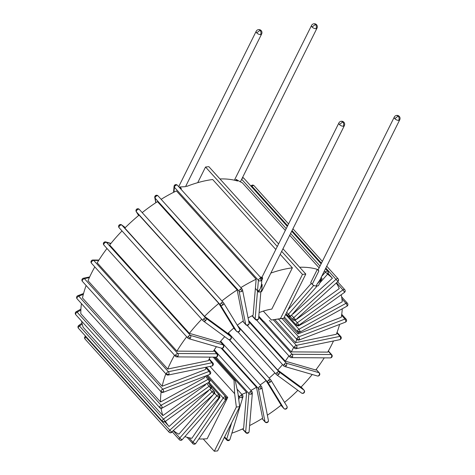 <?xml version="1.0" encoding="UTF-8"?>
<svg xmlns="http://www.w3.org/2000/svg" width="475" height="475" viewBox="0 0 475 475"><rect width="100%" height="100%" fill="white"/><g stroke="black" fill="none" stroke-linecap="round" stroke-linejoin="round"><path stroke-width="0.71" d="M224.61 436.911L226.67 439.197A1.9 1.015 137.9 0 0 226.765 440.016A1.9 1.9 0 0 0 228.718 440.568A1.9 1.069 -106.6 0 0 229.253 439.939A1.9 1.199 -163 0 1 226.67 439.197L231.723 422.637M238.218 395.343L239.596 396.863A1.9 1.199 17 0 0 242.179 397.611A1.9 1.199 17 0 0 242.921 396.969L229.995 439.298A1.9 1.199 -163 0 1 229.253 439.939M242.179 397.611L241.532 395.004A1.9 1.015 137.9 0 0 239.596 396.863L238.765 399.582M219.557 396.981A57.059 30.489 137.9 0 0 220.056 397.076L191.864 438.3A110.307 58.942 -42.1 0 1 184.87 436.644M173.535 430.73A110.307 58.942 -42.1 0 0 178.891 434.168L213.311 394.624M165.448 421.307A110.307 58.942 -42.1 0 0 169.082 426.491L208.525 390.688A57.059 30.489 137.9 0 1 208.323 390.432M161.09 408.352A110.307 58.942 -42.1 0 0 162.877 415.601L205.467 384.94A57.059 30.489 137.9 0 1 205.277 384.305M204.44 376.467A57.059 30.489 137.9 0 0 204.416 377.797L160.544 401.987A110.307 58.942 -42.1 0 1 161.156 391.923M206.037 367.24A57.059 30.489 137.9 0 0 205.42 369.58L162.177 386.234A110.307 58.942 -42.1 0 1 165.834 373.813M210.092 357.117A57.059 30.489 -42.1 0 0 208.436 360.644L167.717 369.033L88.006 280.725A110.307 58.942 -42.1 0 1 94.816 266.914M174.521 355.223A110.307 58.942 137.9 0 0 167.717 369.033M186.681 336.787A110.307 58.942 -42.1 0 0 176.914 351.138L213.328 351.375A57.059 30.489 137.9 0 1 216.452 346.702M204.535 316.386L227.828 333.468A57.059 30.489 137.9 0 1 233.854 327.999L218.809 303.43L139.098 215.116A110.307 58.942 -42.1 0 0 124.824 228.071L204.535 316.386A110.307 58.942 -42.1 0 1 218.809 303.43M224.705 336.662A57.059 30.489 137.9 0 0 219.889 342.184L189.365 333.331A110.307 58.942 -42.1 0 1 201.721 319.242M221.908 300.918A110.307 58.942 -42.1 0 1 237.162 289.946L157.457 201.638A110.307 58.942 -42.1 0 0 142.203 212.61M237.286 325.233A57.059 30.489 137.9 0 1 243.307 320.928L237.162 289.946M336.276 283.017A110.307 58.942 -42.1 0 1 339.239 288.622L296.649 319.283A57.059 30.489 137.9 0 0 296.554 319.069M341.192 294.767A110.307 58.942 -42.1 0 1 342.226 301.827L298.353 326.01A57.059 30.489 137.9 0 0 298.306 325.547M342.261 308.786A110.307 58.942 -42.1 0 1 341.246 317.27L298.003 333.925A57.059 30.489 137.9 0 0 298.247 332.185M339.613 324.407A110.307 58.942 -42.1 0 1 336.336 334.281L295.616 342.677A57.059 30.489 137.9 0 0 296.75 339.298M293.657 347.32A57.059 30.489 -42.1 0 1 291.3 351.88L327.72 352.117A110.307 58.942 137.9 0 0 333.497 340.967M324.241 357.859A110.307 58.942 -42.1 0 1 315.768 369.995L285.243 361.142A57.059 30.489 137.9 0 0 288.883 355.9M241.805 394.357A57.059 30.489 137.9 0 0 246.638 392.421L214.795 357.147M231.859 433.194A110.307 58.942 -42.1 0 0 243.61 428.462L246.638 392.421M250.853 390.408A57.059 30.489 137.9 0 0 256.47 387.262L221.071 348.038M249.618 425.564A110.307 58.942 -42.1 0 0 262.616 418.243L256.47 387.262M260.128 384.922A57.059 30.489 137.9 0 0 266.077 380.606L229.134 339.678M267.377 415.186A110.307 58.942 -42.1 0 0 281.129 405.175L266.077 380.606M312.229 374.484A110.307 58.942 -42.1 0 1 301.002 387.137L277.709 370.049A57.059 30.489 137.9 0 0 282.554 364.568M297.861 390.319A110.307 58.942 -42.1 0 1 284.549 402.396M269.171 378.094A57.059 30.489 137.9 0 0 274.894 372.899M248.087 317.965A57.059 30.489 137.9 0 1 253.116 315.263L255.36 288.521M240.849 287.618A110.307 58.942 -42.1 0 1 256.144 279.223L176.433 190.914A110.307 58.942 -42.1 0 0 161.138 199.31M173.975 192.126L174.39 187.233A1.9 1.015 -42.1 0 1 176.059 185.208A1.9 1.015 -42.1 0 1 177.365 185.22A1.9 1.9 0 0 0 174.058 186.337A1.9 1.395 4.8 0 0 174.39 187.233L258.406 280.315L257.527 290.789L255.372 288.402L256.144 279.223M255.372 288.402L258.56 292.066L260.775 291.828L261.79 289.798L262.212 284.739L258.56 292.066M327.536 274.164A110.307 58.942 -42.1 0 1 332.417 278.231L328.1 273.452M292.731 313.809A57.059 30.489 137.9 0 1 292.974 314.034L332.417 278.231M260.419 277.24A110.307 58.942 -42.1 0 1 261.084 276.949L260.751 277.608M270.845 273.083A110.307 58.942 -42.1 0 1 292.38 267.835L271.801 309.112A57.059 30.489 137.9 0 0 259.107 312.603M226.189 397.527A57.059 30.489 137.9 0 0 227.757 397.456L207.171 438.74A110.307 58.942 -42.1 0 1 198.817 438.959M299.654 267.253A110.307 58.942 -42.1 0 1 317.33 269.361L310.715 282.631L312.223 284.299A3.046 1.52 -153.5 0 0 316.16 285.974L318.375 285.742L322.032 278.409L317.175 283.943L316.16 285.974M287.838 310.092L311.345 283.326M220.056 397.076L219.664 396.637M189.026 437.766L193.004 442.172A1.9 1.015 137.9 0 0 192.797 443.608A1.9 1.9 0 0 0 193.954 444.22A1.9 1.467 -82.3 0 0 195.284 443.531A1.9 0.659 -145.6 0 1 193.004 442.172L223.203 398.014A1.9 0.659 34.4 0 0 225.482 399.374A1.9 0.659 34.4 0 0 225.975 399.255L195.777 443.412A1.9 0.659 -145.6 0 1 195.284 443.531M225.482 399.374L225.411 396.708A1.9 1.015 137.9 0 0 223.203 398.014L208.982 382.262M189.365 333.331L109.66 245.017A110.307 58.942 -42.1 0 1 122.016 230.933M176.914 351.138L97.203 262.829A110.307 58.942 -42.1 0 1 106.976 248.478M169.082 426.491L164.807 421.753M162.877 415.601L83.173 327.293A110.307 58.942 -42.1 0 1 81.558 321.082M160.544 401.987L80.833 313.678A110.307 58.942 -42.1 0 1 81.451 303.614M162.177 386.234L82.472 297.926A110.307 58.942 -42.1 0 1 86.129 285.505M185.998 185.695L186.669 186.438A110.307 58.942 -42.1 0 1 212.675 179.52L275.815 249.476M260.638 34.544C261.244 32.989 261.066 31.57 260.086 30.275A3.046 2.072 -96 0 0 258.59 29.604A3.046 3.046 0 0 0 256.191 31.273A3.046 1.52 26.5 0 0 256.696 32.864A3.046 1.52 26.5 0 0 260.638 34.544A3.046 1.52 26.5 0 0 261.636 33.992L185.517 186.663L179.865 186.966L181.373 188.64A110.307 58.942 -42.1 0 0 180.708 188.931M341.317 121.256L342.813 121.927A3.046 2.072 84 0 1 343.36 126.196A3.046 1.52 26.5 0 0 344.357 125.643A3.046 3.046 0 0 0 341.317 121.256A3.046 3.046 0 0 0 338.912 122.924L262.259 276.67L262.586 278.617L261.084 276.949M292.38 267.835L280.197 254.333M396.702 115.401L398.198 116.072A3.046 2.072 84 0 1 398.745 120.335A3.046 1.52 26.5 0 0 399.742 119.783A3.046 3.046 0 0 0 396.702 115.401A3.046 3.046 0 0 0 394.298 117.07L318.179 269.747L318.838 271.029L317.33 269.361M319.117 267.864L289.702 235.273M285.321 230.417L242.351 182.81A110.307 58.942 -42.1 0 0 241.187 182.317L240.516 181.575M235.564 180.476L236.117 179.378L240.368 181.877L317.021 28.132A3.046 3.046 0 0 0 313.975 23.75A3.046 3.046 0 0 0 311.576 25.418A3.046 1.52 26.5 0 0 312.081 27.01A3.046 1.52 26.5 0 0 316.023 28.684C316.629 27.134 316.451 25.709 315.471 24.421A3.046 2.072 -96 0 0 313.975 23.75M236.117 179.378L237.625 181.046A110.307 58.942 -42.1 0 0 219.949 178.938M346.548 320.785A1.9 1.306 -168.7 0 1 345.758 321.605A1.9 0.938 68.9 0 1 345.367 322.187A1.9 1.9 0 0 0 346.097 319.141A1.9 1.015 137.9 0 0 344.957 319.058A1.9 0.938 68.9 0 1 345.758 321.605M299.446 339.447A1.9 0.938 -111.1 0 0 298.638 336.894A1.9 1.015 137.9 0 0 296.822 338.847A1.9 1.015 137.9 0 0 296.952 339.524A1.9 1.9 0 0 0 299.048 340.029A1.9 0.938 -111.1 0 0 299.446 339.447L296.822 338.847M298.003 333.925L283.801 318.191M277.709 370.049L237.357 325.345M285.243 361.142L248.597 320.542M291.3 351.88L263.678 321.284M295.616 342.677L274.835 319.651M298.353 326.01L297.997 325.624M227.757 397.456L207.682 375.22M304.024 392.825L303.745 392.683A1.9 1.597 126.3 0 1 301.542 393.021A1.9 1.9 0 0 0 304.077 390.213A1.9 1.015 137.9 0 0 303.994 390.141A1.9 1.597 126.3 0 1 303.745 392.683M278.789 374.383A1.9 1.597 -53.7 0 0 279.045 371.836A1.9 1.015 137.9 0 0 276.883 372.578A1.9 1.015 137.9 0 0 276.302 374.46A1.9 1.015 137.9 0 0 276.385 374.537A1.9 1.597 -53.7 0 0 276.592 374.722A1.9 1.597 -53.7 0 0 278.789 374.383L276.883 372.578M286.769 406.06A1.9 1.597 148.5 0 1 286.918 406.262A1.9 1.597 148.5 0 1 286.372 408.447A1.9 1.597 148.5 0 1 283.824 408.447A1.9 1.015 137.9 0 0 283.884 408.53A1.9 1.015 137.9 0 0 284.074 408.666M270.251 382.132L268.642 380.059A1.9 1.015 137.9 0 0 267.704 382.132A1.9 1.597 -31.5 0 0 270.251 382.132A1.9 1.597 -31.5 0 0 270.798 379.941A1.9 1.597 -31.5 0 0 270.649 379.745A1.9 1.015 137.9 0 0 270.59 379.662A1.9 1.015 137.9 0 0 268.642 380.059M280.974 405.3L283.884 408.53A1.9 1.9 0 0 0 286.496 408.732L286.372 408.447M319.396 375.315A1.9 0.505 -142.1 0 1 318.968 375.339A1.9 1.526 106.2 0 1 317.365 375.974A1.9 1.9 0 0 0 319.307 372.875A1.9 1.015 137.9 0 0 319.022 372.703A1.9 1.526 106.2 0 1 318.968 375.339M286.277 365.857A1.9 1.526 -73.8 0 0 286.324 363.215A1.9 1.015 137.9 0 0 284.109 364.349A1.9 1.015 137.9 0 0 283.789 365.94A1.9 1.9 0 0 0 284.668 366.492A1.9 1.526 -73.8 0 0 286.277 365.857L284.109 364.349M284.074 366.112A1.9 1.526 -73.8 0 0 284.668 366.492L317.365 375.974M222.003 348.228L258.406 388.556L264.991 421.741A1.9 1.015 137.9 0 0 265.127 422.032A1.9 1.9 0 0 0 267.562 422.364A1.9 0.487 -122.4 0 0 267.621 421.954A1.9 1.532 168.8 0 1 264.991 421.741L262.111 418.552M261.036 388.77L259.736 386.466A1.9 1.015 137.9 0 0 258.406 388.556A1.9 1.532 -11.2 0 0 261.036 388.77A1.9 1.532 -11.2 0 0 261.826 387.202A1.9 1.9 0 0 0 261.369 386.3A1.9 1.015 137.9 0 0 259.736 386.466M261.826 387.202L268.405 420.387A1.9 1.532 168.8 0 1 267.621 421.954M216.048 357.147L248.9 393.543L245.658 432.143A1.9 1.015 137.9 0 0 245.807 432.683A1.9 1.9 0 0 0 248.027 433.135A1.9 0.796 -115.1 0 0 248.294 432.606A1.9 1.395 -175.2 0 1 245.658 432.143L242.701 428.872M251.536 394.001L250.568 391.525A1.9 1.015 137.9 0 0 248.9 393.543A1.9 1.395 4.8 0 0 251.536 394.001A1.9 1.395 4.8 0 0 252.356 392.968A1.9 1.9 0 0 0 251.875 391.537A1.9 1.015 137.9 0 0 250.568 391.525M252.356 392.968L249.114 431.567A1.9 1.395 -175.2 0 1 248.294 432.606M83.416 278.225A1.9 1.9 0 0 0 82.038 279.377L82.347 280.392A1.9 1.015 -42.1 0 1 84.39 278.641A1.9 1.188 -101.6 0 0 83.416 278.225L89.674 276.937M208.994 359.385L212.016 362.734L168.405 371.723A1.9 1.015 137.9 0 0 166.363 373.475A1.9 1.081 22 0 0 168.892 374.365A1.9 1.188 -101.6 0 0 168.405 371.723L84.39 278.641L89.365 277.614M82.038 279.377A1.9 1.9 0 0 0 82.389 281.366A1.9 1.015 -42.1 0 1 82.347 280.392M212.509 365.376L213.198 364.895A1.9 1.9 0 0 0 212.848 362.912A1.9 1.015 137.9 0 0 212.016 362.734A1.9 1.188 78.4 0 1 212.509 365.376A1.9 1.188 78.4 0 1 211.814 366.047A1.9 1.9 0 0 0 213.198 364.895M211.814 366.047L168.203 375.036A1.9 1.188 -101.6 0 0 168.892 374.365M77.805 295.717A1.9 1.9 0 0 0 76.623 297.124L76.944 298.086A1.9 1.015 -42.1 0 1 78.761 296.139A1.9 0.938 -111.1 0 0 77.805 295.717L83.558 293.502M83.321 294.381L78.761 296.139L162.777 389.221A1.9 1.015 137.9 0 0 160.96 391.174A1.9 1.306 11.3 0 0 163.584 391.774A1.9 0.938 -111.1 0 0 162.777 389.221L209.089 371.385A1.9 0.938 68.9 0 1 209.897 373.932A1.9 0.938 68.9 0 1 209.505 374.514L163.186 392.35A1.9 0.938 -111.1 0 0 163.584 391.774M76.623 297.124A1.9 1.9 0 0 0 77.075 298.769A1.9 1.015 -42.1 0 1 76.944 298.086M209.897 373.932L210.686 373.113A1.9 1.9 0 0 0 210.235 371.468A1.9 1.015 137.9 0 0 209.089 371.385L205.871 367.816M331.942 356.963A1.9 0.813 -149.4 0 1 331.384 357.188A1.9 1.389 90.4 0 1 330.297 357.895A1.9 1.9 0 0 0 331.722 354.718A1.9 1.015 137.9 0 0 331.182 354.51A1.9 1.389 90.4 0 1 331.384 357.188M292.38 356.933A1.9 1.389 -89.6 0 0 292.178 354.261A1.9 1.015 137.9 0 0 289.999 355.733A1.9 1.015 137.9 0 0 289.887 357.016A1.9 1.9 0 0 0 291.288 357.645A1.9 1.389 -89.6 0 0 292.38 356.933L289.999 355.733M76.237 311.701A1.9 1.9 0 0 0 75.258 313.452L75.59 314.23A1.9 1.015 -42.1 0 1 77.098 312.164A1.9 0.647 -118.9 0 0 76.237 311.701L80.91 309.124M80.863 310.086L77.098 312.164L161.114 405.246A1.9 1.015 137.9 0 0 159.606 407.312A1.9 1.472 -2.7 0 0 162.248 407.639A1.9 0.647 -118.9 0 0 161.114 405.246L208.109 379.335A1.9 0.647 61.1 0 1 209.243 381.734A1.9 0.647 61.1 0 1 209.083 382.209L162.088 408.114A1.9 0.647 -118.9 0 0 162.248 407.639M75.258 313.452A1.9 1.9 0 0 0 75.745 314.64A1.9 1.015 -42.1 0 1 75.59 314.23M209.243 381.734L210.069 380.451A1.9 1.9 0 0 0 209.576 379.264A1.9 1.015 137.9 0 0 208.109 379.335L205.242 376.158M78.749 325.464A1.9 1.9 0 0 0 78.084 327.685L78.339 328.1A1.9 1.015 -42.1 0 1 79.479 326.01A1.9 0.327 -125.8 0 0 78.749 325.464L81.979 323.142M82.199 324.057L79.479 326.01L163.501 419.093A1.9 1.015 137.9 0 0 162.361 421.188A1.9 1.573 -20.9 0 0 164.956 421.283A1.9 0.327 -125.8 0 0 163.501 419.093L209.119 386.252A1.9 0.327 54.2 0 1 210.573 388.437A1.9 0.327 54.2 0 1 210.609 388.787L164.991 421.634A1.9 0.327 -125.8 0 0 164.956 421.283M78.084 327.685A1.9 1.9 0 0 0 78.452 328.284A1.9 1.015 -42.1 0 1 78.339 328.1M210.573 388.437L211.019 386.151A1.9 1.015 137.9 0 0 210.906 385.973A1.9 1.015 137.9 0 0 209.119 386.252L206.667 383.539M210.609 388.787A1.9 1.9 0 0 0 211.274 386.567L211.019 386.151M85.084 339.108A1.9 1.015 -42.1 0 1 85.078 339.103A1.9 1.015 -42.1 0 1 85.803 337.084L85.209 336.419L85.536 336.128M86.123 336.787L85.803 337.084L169.818 430.166A1.9 1.015 137.9 0 0 169.094 432.185A1.9 1.015 137.9 0 0 169.1 432.191A1.9 1.609 -42.6 0 0 169.106 432.202A1.9 1.609 -42.6 0 0 171.582 432.108L169.818 430.166L212.064 391.816L214.035 393.971L171.582 432.108M213.833 393.757L214.16 391.287A1.9 1.015 137.9 0 0 212.064 391.816L209.837 389.346M173.387 430.867L179.799 437.974A1.9 1.015 137.9 0 0 179.354 439.713A1.9 1.015 137.9 0 0 179.532 439.844A1.9 1.573 -64.3 0 0 179.942 440.153A1.9 1.573 -64.3 0 0 181.842 439.63A1.9 0.344 -138.7 0 1 179.799 437.974L216.832 395.8A1.9 0.344 41.3 0 0 218.874 397.456A1.9 0.344 41.3 0 0 219.224 397.516L182.192 439.69A1.9 0.344 -138.7 0 1 181.842 439.63M218.874 397.456L219.028 394.856A1.9 1.015 137.9 0 0 216.832 395.8L214.528 393.247M92.874 260.015A1.9 1.9 0 0 0 91.23 260.947L91.562 261.903A1.9 1.015 -42.1 0 1 93.741 260.431A1.9 1.389 -89.6 0 0 92.874 260.015L98.931 260.051M98.669 260.466L93.741 260.431L177.757 353.519A1.9 1.015 137.9 0 0 175.578 354.991A1.9 0.813 30.6 0 0 177.959 356.191A1.9 1.389 -89.6 0 0 177.757 353.519L216.76 353.768A1.9 1.389 90.4 0 1 216.962 356.446A1.9 1.389 90.4 0 1 215.876 357.152L176.866 356.897A1.9 1.389 -89.6 0 0 177.959 356.191M91.23 260.947A1.9 1.9 0 0 0 91.449 263.186A1.9 1.015 -42.1 0 1 91.562 261.903M216.962 356.446L217.526 356.22A1.9 1.9 0 0 0 217.301 353.976A1.9 1.015 137.9 0 0 216.76 353.768L213.851 350.544M104.203 242.565L104.191 243.443A1.9 1.015 -42.1 0 1 106.406 242.315A1.9 1.526 -73.8 0 0 105.806 241.935L110.942 243.42M220.263 341.721L223.113 344.88L190.422 335.397A1.9 1.015 137.9 0 0 188.207 336.526A1.9 0.505 37.9 0 0 190.374 338.034A1.9 1.526 -73.8 0 0 190.422 335.397L106.406 242.315L110.806 243.592M105.806 241.935A1.9 1.9 0 0 0 103.865 245.035A1.9 1.015 -42.1 0 1 104.191 243.443M223.066 347.522L223.487 347.498A1.9 1.9 0 0 0 223.404 345.052A1.9 1.015 137.9 0 0 223.113 344.88A1.9 1.526 106.2 0 1 223.066 347.522A1.9 1.526 106.2 0 1 221.457 348.157A1.9 1.9 0 0 0 223.487 347.498M188.171 338.289A1.9 1.526 -73.8 0 0 188.765 338.669A1.9 1.526 -73.8 0 0 190.374 338.034M119.427 225.227L119.67 225.809A1.9 1.015 -42.1 0 1 121.832 225.073A1.9 1.597 -53.7 0 0 121.63 224.889L125.311 227.59M125.293 227.608L121.832 225.073L205.847 318.155A1.9 1.015 137.9 0 0 203.692 318.891L205.598 320.696A1.9 1.597 -53.7 0 0 205.847 318.155L230.803 336.454A1.9 1.597 126.3 0 1 230.553 338.996A1.9 1.597 126.3 0 1 228.35 339.34L203.395 321.035A1.9 1.597 -53.7 0 0 205.598 320.696M119.177 227.768A1.9 1.015 -42.1 0 1 119.094 227.697A1.9 1.015 -42.1 0 1 119.67 225.809M230.553 338.996L230.826 339.138A1.9 1.9 0 0 0 230.886 336.532A1.9 1.015 137.9 0 0 230.803 336.454L227.976 333.325L230.886 336.532A1.9 1.015 137.9 0 1 231.01 336.757M138.641 215.502L136.402 211.844L220.418 304.932A1.9 1.597 -31.5 0 0 222.965 304.932A1.9 1.597 -31.5 0 0 223.511 302.741A1.9 1.597 -31.5 0 0 223.363 302.545A1.9 1.015 137.9 0 0 223.303 302.462L139.288 209.38A1.9 1.9 0 0 0 136.254 211.648A1.9 1.597 -31.5 0 0 136.402 211.844A1.9 1.015 -42.1 0 1 137.334 209.778A1.9 1.015 -42.1 0 1 139.288 209.38A1.9 1.015 -42.1 0 1 139.347 209.463M136.8 209.463L137.334 209.778M239.483 328.86A1.9 1.597 148.5 0 1 239.632 329.062L223.511 302.741A1.9 1.9 0 0 0 223.303 302.462A1.9 1.015 137.9 0 0 221.356 302.86L222.965 304.932M239.085 331.247L239.21 331.532A1.9 1.9 0 0 0 239.632 329.062A1.9 1.597 148.5 0 1 239.085 331.247A1.9 1.597 148.5 0 1 236.538 331.247A1.9 1.015 137.9 0 0 236.598 331.33A1.9 1.015 137.9 0 0 236.787 331.467M154.767 197.517A1.9 1.532 -11.2 0 0 155.076 198.134A1.9 1.015 -42.1 0 1 156.412 196.044A1.9 1.015 -42.1 0 1 158.044 195.872A1.9 1.9 0 0 0 154.767 197.517L155.8 202.724M155.551 195.955L156.412 196.044M242.197 289.251A1.9 1.015 137.9 0 0 242.06 288.96A1.9 1.015 137.9 0 0 240.427 289.127A1.9 0.487 57.6 0 1 241.722 291.424A1.9 1.532 -11.2 0 0 242.511 289.863A1.9 1.9 0 0 0 242.06 288.96L158.044 195.872M248.306 324.609L248.247 325.025A1.9 1.9 0 0 0 249.096 323.048A1.9 1.532 168.8 0 1 248.306 324.609A1.9 1.532 168.8 0 1 245.676 324.401A1.9 1.015 137.9 0 0 245.818 324.692A1.9 1.9 0 0 0 248.247 325.025M155.966 202.611L155.076 198.134L239.097 291.217A1.9 1.532 -11.2 0 0 241.722 291.424M257.527 290.789C258.62 291.038 259.582 290.231 260.407 288.361L261.416 285.048L261.862 279.739A1.9 1.9 0 0 0 261.381 278.308A1.9 1.015 137.9 0 0 260.074 278.297A1.9 0.796 64.9 0 1 261.042 280.772A1.9 1.395 4.8 0 0 261.862 279.739M261.511 283.955L262.212 284.739M344.357 125.643L261.778 291.276A3.046 1.52 -153.5 0 1 260.775 291.828M343.894 122.247L342.813 121.927L339.423 124.515A3.046 1.52 26.5 0 0 343.36 126.196M338.912 122.924A3.046 1.52 26.5 0 0 339.423 124.515M257.806 319.378L257.533 319.907A1.9 1.9 0 0 0 258.62 318.339A1.9 1.395 -175.2 0 1 257.806 319.378A1.9 1.395 -175.2 0 1 255.164 318.915A1.9 1.015 137.9 0 0 255.312 319.455A1.9 1.9 0 0 0 257.533 319.907M260.074 278.297A1.9 1.015 137.9 0 0 258.406 280.315A1.9 1.395 4.8 0 0 261.042 280.772M174.877 185.303L176.059 185.208M312.081 27.01L315.471 24.421L316.558 24.736M316.023 28.684A3.046 1.52 26.5 0 0 317.021 28.132M290.468 315.923A1.9 0.344 -138.7 0 1 288.426 314.26A1.9 1.015 137.9 0 0 287.981 316A1.9 1.015 137.9 0 0 288.159 316.136L290.468 315.923A1.9 0.344 -138.7 0 0 290.819 315.982L317.276 285.855M327.501 273.748A1.9 0.344 41.3 0 0 327.851 273.808A1.9 1.9 0 0 0 327.833 271.278A1.9 1.015 137.9 0 0 327.655 271.148A1.9 1.573 115.7 0 1 327.501 273.748A1.9 0.344 41.3 0 1 325.458 272.092L321.646 276.432M285.992 313.797L287.981 316A1.9 1.9 0 0 0 288.562 316.439L288.159 316.136M321.147 277.43L322.032 278.409M399.742 119.783L319.806 280.119L317.175 283.943M394.298 117.07A3.046 1.52 26.5 0 0 394.808 118.661A3.046 1.52 26.5 0 0 398.745 120.335M399.279 116.387L398.198 116.072L394.808 118.661M242.084 178.434A1.9 1.015 -42.1 0 1 243.639 178.066A1.9 1.015 -42.1 0 1 243.817 178.196L287.322 226.397M243.817 178.196A1.9 1.9 0 0 0 243.23 177.757L243.639 178.066M256.696 32.864L260.086 30.275L261.173 30.596A3.046 3.046 0 0 0 258.59 29.604M254.066 185.707A1.9 1.9 0 0 0 251.388 185.588L251.976 186.248A1.9 1.015 -42.1 0 1 254.072 185.719A1.9 1.015 -42.1 0 1 254.078 185.719A1.9 1.9 0 0 0 254.066 185.707L288.557 223.921M338.099 278.813A1.9 1.015 137.9 0 0 338.093 278.807A1.9 1.015 137.9 0 0 338.087 278.801A1.9 1.609 137.4 0 1 337.761 281.271L337.369 280.826M295.509 319.622L293.027 319.705A1.9 1.015 137.9 0 0 293.027 319.705A1.9 1.9 0 0 0 293.033 319.717L293.027 319.705A1.9 1.015 137.9 0 1 293.746 317.68L295.711 319.835L337.963 281.485A1.9 1.9 0 0 0 338.093 278.807A1.9 1.015 137.9 0 0 335.991 279.33L337.761 281.271M341.133 338.532A1.9 1.081 -158 0 1 340.444 339.013A1.9 1.188 78.4 0 1 339.756 339.678A1.9 1.9 0 0 0 340.783 336.543A1.9 1.015 137.9 0 0 339.957 336.365A1.9 1.188 78.4 0 1 340.444 339.013M296.833 348.003A1.9 1.188 -101.6 0 0 296.341 345.355A1.9 1.015 137.9 0 0 294.304 347.106A1.9 1.015 137.9 0 0 294.346 348.08A1.9 1.9 0 0 0 296.139 348.668A1.9 1.188 -101.6 0 0 296.833 348.003L294.304 347.106M347.914 304.457A1.9 1.472 177.3 0 1 347.094 305.734A1.9 0.647 61.1 0 1 346.934 306.209A1.9 1.9 0 0 0 347.427 303.27A1.9 1.015 137.9 0 0 345.96 303.341A1.9 0.647 61.1 0 1 347.094 305.734M300.099 331.645A1.9 0.647 -118.9 0 0 298.965 329.246A1.9 1.015 137.9 0 0 297.457 331.312A1.9 1.015 137.9 0 0 297.611 331.728A1.9 1.9 0 0 0 299.939 332.114A1.9 0.647 -118.9 0 0 300.099 331.645L297.457 331.312M337.642 281.776L344.719 289.625A1.9 1.015 137.9 0 1 344.832 289.803A1.9 1.573 159.1 0 1 345.088 290.219A1.9 1.573 159.1 0 1 344.387 292.095A1.9 0.327 54.2 0 1 344.423 292.446A1.9 1.9 0 0 0 344.719 289.625A1.9 1.015 137.9 0 0 342.926 289.904A1.9 0.327 54.2 0 1 344.387 292.095M298.769 324.936A1.9 0.327 -125.8 0 0 297.308 322.751A1.9 1.015 137.9 0 0 296.168 324.841A1.9 1.015 137.9 0 0 296.281 325.019A1.9 1.9 0 0 0 298.805 325.286A1.9 0.327 -125.8 0 0 298.769 324.936L296.168 324.841M263.322 311.101L271.379 320.025L280.434 318.624L302.48 274.413L305.799 274.063L283.759 318.274L280.434 318.624M197.731 182.661L205.538 167.01L277.293 246.513M281.675 251.364L302.48 274.413M214.391 357.141L235.143 380.137L237.963 393.353L239.679 406.689L236.354 407.039L234.644 393.704L210.015 366.421M236.354 407.039L214.314 451.25L203.223 438.965M283.759 318.274L271.379 320.025M258.804 316.184L263.429 321.308M205.538 167.01L208.857 166.66L278.593 243.912M282.969 248.769L305.799 274.063M239.679 406.689L217.633 450.9L214.314 451.25M234.644 393.704L234.038 380.255L213.168 357.135M235.143 380.137L234.038 380.255M237.055 389.096L242.511 395.141A1.9 1.015 137.9 0 0 241.532 395.004M206.613 375.63L225.815 396.904A1.9 1.015 137.9 0 0 225.411 396.708M341.572 315.311L344.957 319.058L298.638 336.894L282.067 318.535M304.202 390.444A1.9 1.015 137.9 0 0 304.077 390.213L301.156 386.977L303.994 390.141L279.045 371.836L237.939 326.295M280.98 405.294L283.824 408.447L267.704 382.132L229.413 339.708M316.136 369.508L319.022 372.703L286.324 363.215L248.823 321.664M261.511 386.591A1.9 1.015 137.9 0 0 261.369 386.3L220.679 341.222M166.363 373.475A1.9 1.015 137.9 0 0 166.404 374.448A1.9 1.9 0 0 0 168.203 375.036M160.96 391.174A1.9 1.015 137.9 0 0 161.09 391.851A1.9 1.9 0 0 0 163.186 392.35M328.225 351.233L331.182 354.51L292.178 354.261L258.721 317.193M159.606 407.312A1.9 1.015 137.9 0 0 159.76 407.722A1.9 1.9 0 0 0 162.088 408.114M162.361 421.188A1.9 1.015 137.9 0 0 162.468 421.367A1.9 1.9 0 0 0 164.991 421.634M214.035 393.971A1.9 1.9 0 0 0 214.166 391.293A1.9 1.015 137.9 0 0 214.16 391.287L211.227 388.033M208.139 382.725L219.207 394.986A1.9 1.015 137.9 0 0 219.028 394.856M175.578 354.991A1.9 1.015 137.9 0 0 175.471 356.274A1.9 1.9 0 0 0 176.866 356.897M188.207 336.526A1.9 1.015 137.9 0 0 187.886 338.117A1.9 1.9 0 0 0 188.765 338.669L221.457 348.157M203.692 318.891A1.9 1.015 137.9 0 0 203.11 320.779L119.094 227.697A1.9 1.9 0 0 1 121.63 224.889M221.356 302.86A1.9 1.015 137.9 0 0 220.418 304.932L236.538 331.247L233.712 328.118M240.427 289.127A1.9 1.015 137.9 0 0 239.097 291.217L245.676 324.401L242.832 321.248M257.515 290.908L255.164 318.915L252.255 315.697M262.586 278.617L261.832 280.143M179.538 187.631L179.865 186.966M313.749 285.422L288.426 314.26L286.71 312.36M241.674 179.259L286.217 228.618M290.599 233.468L320.013 266.059M324.395 270.91L325.458 272.092A1.9 1.015 137.9 0 1 327.655 271.148M318.838 271.029L312.223 284.299M251.489 186.693L251.976 186.248L287.642 225.762M292.024 230.612L321.438 263.203M325.82 268.06L335.991 279.33L293.746 317.68L291.507 315.198M336.852 332.928L339.957 336.365L296.341 345.355L273.345 319.877M341.929 298.876L345.96 303.341L298.965 329.246L285.647 314.492M336.514 282.797L342.926 289.904L297.308 322.751L295.04 320.227M224.378 437.374L226.765 440.016M242.921 396.969A1.9 1.9 0 0 0 242.511 395.141M187.097 437.297L192.797 443.608M225.975 399.255A1.9 1.9 0 0 0 225.815 396.904M341.721 314.296L346.097 319.141M299.048 340.029L345.367 322.187M278.504 319.087L296.952 339.524M237.939 331.954L276.302 374.46A1.9 1.9 0 0 0 276.592 374.722L301.542 393.021M228.398 332.916L270.59 379.662A1.9 1.9 0 0 1 270.798 379.941L286.918 406.262A1.9 1.9 0 0 1 286.496 408.732M316.196 369.431L319.307 372.875M247.119 325.316L283.789 365.94M262.034 418.6L265.127 422.032M267.562 422.364A1.9 1.9 0 0 0 268.405 420.387M242.464 428.978L245.807 432.683M214.278 349.885L251.875 391.537M248.027 433.135A1.9 1.9 0 0 0 249.114 431.567M82.389 281.366L166.404 374.448M209.226 358.898L212.848 362.912M77.075 298.769L161.09 391.851M206.358 367.175L210.235 371.468M209.505 374.514A1.9 1.9 0 0 0 210.686 373.113M328.356 350.995L331.722 354.718M291.288 357.645L330.297 357.895M256.548 320.073L289.887 357.016M75.745 314.64L159.76 407.722M206.376 375.719L209.576 379.264M209.083 382.209A1.9 1.9 0 0 0 210.069 380.451M78.452 328.284L162.468 421.367M211.274 386.567A1.9 1.9 0 0 0 210.906 385.973L208.032 382.785M85.209 336.419A1.9 1.9 0 0 0 85.078 339.103L169.094 432.185A1.9 1.9 0 0 0 171.784 432.321M172.277 431.87L179.354 439.713A1.9 1.9 0 0 0 182.192 439.69M219.224 397.516A1.9 1.9 0 0 0 219.207 394.986M91.449 263.186L175.471 356.274M213.999 350.318L217.301 353.976M215.876 357.152A1.9 1.9 0 0 0 217.526 356.22M103.865 245.035L187.886 338.117M220.329 341.65L223.404 345.052M228.35 339.34A1.9 1.9 0 0 0 230.826 339.138M136.254 211.648L138.623 215.513M233.706 328.124L236.598 331.33A1.9 1.9 0 0 0 239.21 331.532M242.755 321.296L245.818 324.692M249.096 323.048L242.511 289.863M174.058 186.337L173.553 192.339M252.023 315.81L255.312 319.455M258.62 318.339L260.846 291.822M177.365 185.22L261.381 278.308M311.576 25.418L234.401 180.197M319.693 283.106L327.851 273.808M288.562 316.439A1.9 1.9 0 0 0 290.819 315.982M291.703 231.254L321.118 263.839M325.5 268.696L327.833 271.278M243.23 177.757A1.9 1.9 0 0 0 242.511 177.573M256.191 31.273L178.695 186.699M261.636 33.992A3.046 3.046 0 0 0 261.173 30.596M251.388 185.588L250.895 186.034M292.938 228.778L322.353 261.369M326.735 266.22L338.093 278.807M290.118 316.487L293.022 319.699M293.033 319.717A1.9 1.9 0 0 0 295.711 319.835M337.048 332.405L340.783 336.543M296.139 348.668L339.756 339.678M269.414 320.465L294.346 348.08M341.614 296.827L347.427 303.27M299.939 332.114L346.934 306.209M284.365 317.057L297.611 331.728M298.805 325.286L344.423 292.446M288.515 316.415L296.281 325.019M193.954 444.22A1.9 1.9 0 0 0 195.777 443.412M228.718 440.568A1.9 1.9 0 0 0 229.995 439.298"/></g></svg>
